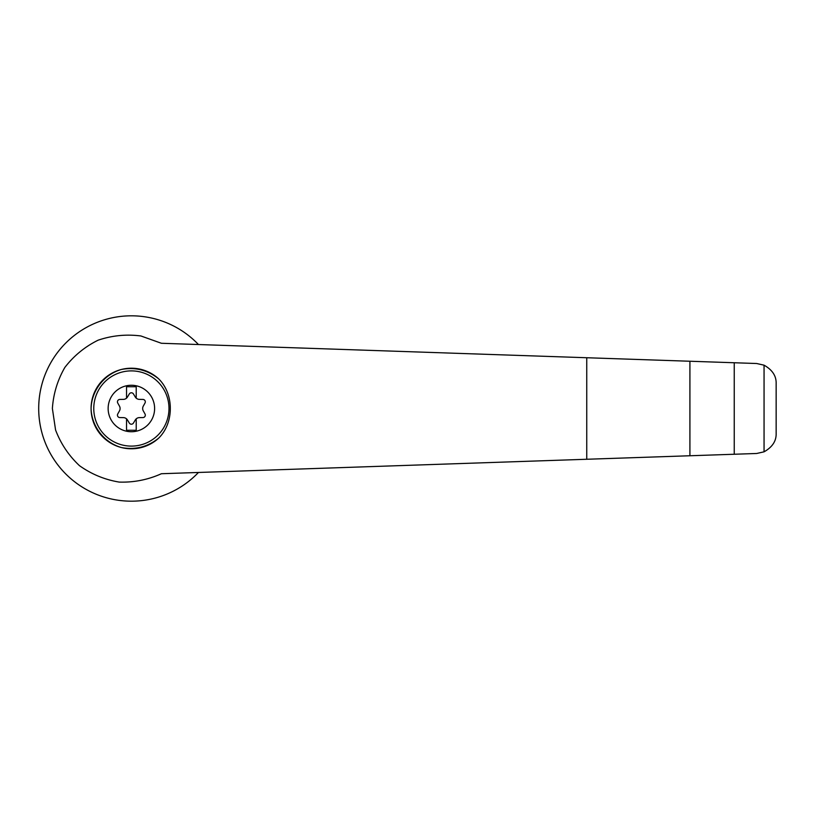 <?xml version="1.0" encoding="UTF-8"?>
<svg xmlns="http://www.w3.org/2000/svg" width="817" height="817" viewBox="0 0 817 817"><rect width="100%" height="100%" fill="white"/><g stroke="black" fill="none" stroke-linecap="round" stroke-linejoin="round"><path stroke-width="1.23" d="M131.374 385.267A23.233 23.233 0 0 1 151.492 420.122A23.233 23.233 0 0 1 111.255 420.122A23.233 23.233 0 0 1 131.374 385.267M126.543 418.855A4.841 4.841 0 0 0 123.398 417.62L119.823 417.569A2.42 2.42 0 0 1 117.75 413.974L119.486 410.849A4.841 4.841 0 0 0 119.486 406.151L117.75 403.026A2.42 2.42 0 0 1 119.823 399.431L123.398 399.38A4.841 4.841 0 0 0 126.543 398.145L126.543 386.737L136.214 386.737L136.214 398.145A4.841 4.841 0 0 0 139.36 399.38L142.934 399.431A2.42 2.42 0 0 1 145.007 403.026L143.271 406.151A4.841 4.841 0 0 0 143.271 410.849L145.007 413.974A2.42 2.42 0 0 1 142.934 417.569L139.36 417.62A4.841 4.841 0 0 0 135.285 419.979L133.447 423.043A2.42 2.42 0 0 1 129.3 423.043L127.462 419.979A4.841 4.841 0 0 0 126.543 418.855L126.543 430.263L136.214 430.263L136.214 418.855M161.398 343.273L140.922 335.971C126.329 334.082 112.062 335.481 98.111 340.189C84.927 346.704 73.836 355.783 64.86 367.425C57.527 380.15 53.36 393.845 52.38 408.5L55.566 429.967C60.775 443.702 68.74 455.6 79.463 465.659C91.443 474.197 104.688 479.671 119.211 482.091C133.917 482.551 147.979 479.763 161.398 473.727L756.685 453.486L764.058 451.821L764.058 365.179L756.685 363.514L161.398 343.273M198.449 344.529A92.689 92.689 0 0 0 66.361 342.446A92.689 92.689 0 0 0 66.361 474.554A92.689 92.689 0 0 0 198.449 472.471M764.058 365.179C772.361 369.856 776.395 376.014 776.15 383.643L776.15 433.357C776.395 440.986 772.361 447.144 764.058 451.821M158.61 438.198A40.299 40.299 0 0 1 93.822 423.114A40.299 40.299 0 0 1 158.61 378.802C174.225 394.029 174.215 423.002 158.61 438.198C147.642 446.981 135.254 450.096 121.437 447.553C104.096 442.6 91.606 426.535 91.075 408.5C91.606 390.465 104.096 374.4 121.437 369.447C135.254 366.904 147.642 370.019 158.61 378.802M126.543 398.145A4.841 4.841 0 0 0 127.462 397.021L129.3 393.957A2.42 2.42 0 0 1 133.447 393.957L135.285 397.021A4.841 4.841 0 0 0 136.214 398.145M734.238 454.252L734.238 362.748M689.916 455.763L689.916 361.237M131.374 370.887A37.613 37.613 0 0 1 163.951 427.301A37.613 37.613 0 0 1 98.806 427.301A37.613 37.613 0 0 1 131.374 370.887M586.749 459.266L586.749 357.734"/></g></svg>

